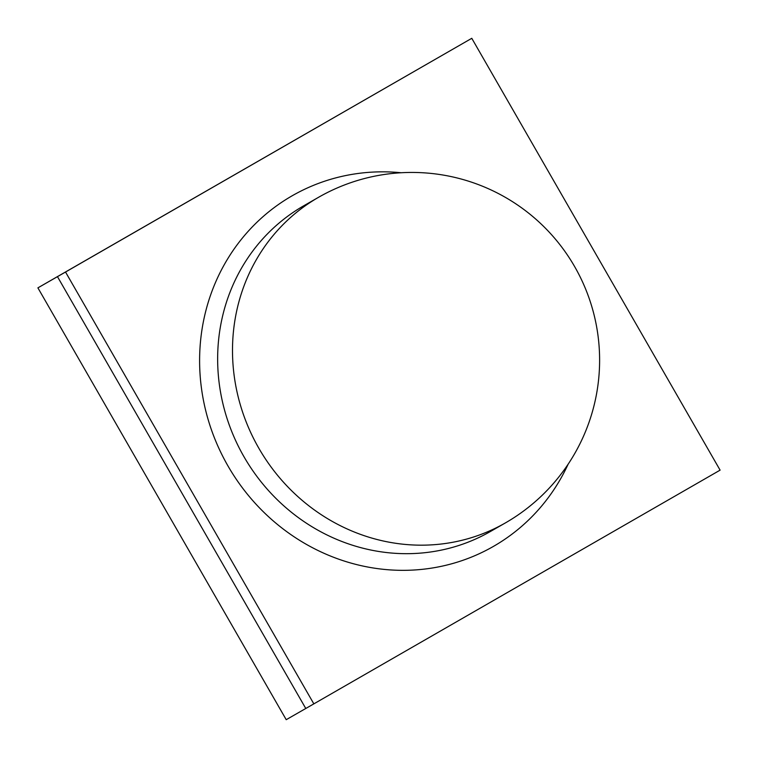 <?xml version="1.0" encoding="UTF-8"?>
<svg xmlns="http://www.w3.org/2000/svg" width="758" height="758" viewBox="0 0 758 758"><rect width="100%" height="100%" fill="white"/><g stroke="black" fill="none" stroke-linecap="round" stroke-linejoin="round"><path stroke-width="1.14" d="M37.9 287.86L286.221 719.693L305.777 708.484L57.466 276.651L305.777 708.484L313.84 703.869L65.529 272.027L37.9 287.86L471.779 38.307L720.1 470.14L313.84 703.869M65.529 272.027L471.779 38.307M258.829 448.215A187.709 176.605 -119.8 0 1 318.606 197.269A187.709 187.709 0 0 1 574.63 266.579A187.709 187.709 0 0 1 505.216 523.02A187.709 176.605 -119.8 0 1 258.829 448.215M568.149 464.171A202.14 190.192 -119.8 0 1 403.929 570.338A202.14 190.192 -119.8 0 1 227.959 465.933A202.14 190.192 -119.8 0 1 226.386 260.998A202.14 190.192 -119.8 0 1 401.209 172.748M505.216 523.02L490.36 531.529A187.709 176.605 -119.8 0 1 243.972 456.723A187.709 176.605 -119.8 0 1 303.759 205.778L318.606 197.269"/></g></svg>
